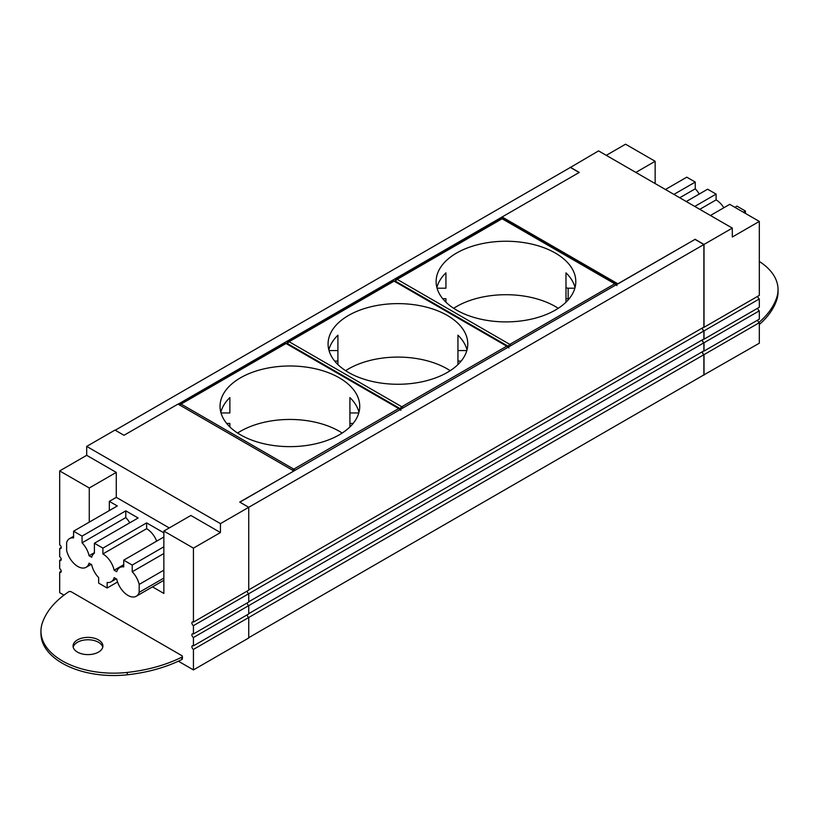 <?xml version="1.0" encoding="UTF-8"?>
<svg xmlns="http://www.w3.org/2000/svg" width="819" height="819" viewBox="0 0 819 819"><rect width="100%" height="100%" fill="white"/><g stroke="black" fill="none" stroke-linecap="round" stroke-linejoin="round"><path stroke-width="1.23" d="M77.436 652.088A14.916 8.61 180 0 1 73.065 645.996A14.916 8.61 180 0 1 82.269 638.042A14.916 8.61 180 0 1 98.526 639.915A14.916 8.61 180 0 1 102.897 645.996A14.916 8.61 180 0 1 93.683 653.951A14.916 8.61 180 0 1 77.436 652.088M73.208 647.184A14.916 8.61 180 0 1 83.241 640.212A14.916 8.61 180 0 1 98.526 642.291A14.916 8.61 180 0 1 102.754 647.184M558.241 308.302A69.84 40.326 0 0 0 555.343 306.521A69.84 40.326 0 0 0 453.665 308.302M437.07 288.206L445.935 288.206L445.935 272.84A69.84 40.326 0 0 0 436.875 287.51M456.572 310.084A69.84 40.326 180 0 1 436.117 281.572A69.84 40.326 180 0 1 479.228 244.318A69.84 40.326 180 0 1 555.343 253.061A69.84 40.326 180 0 1 575.798 281.572A69.84 40.326 180 0 1 532.688 318.826A69.84 40.326 180 0 1 456.572 310.084M342.188 433.046A69.84 40.326 0 0 0 339.281 431.265A69.84 40.326 0 0 0 237.602 433.046M221.007 412.95L229.873 412.95L229.873 397.573A69.84 40.326 0 0 0 220.813 412.254M240.51 434.828A69.84 40.326 180 0 1 220.055 406.316A69.84 40.326 180 0 1 263.165 369.062A69.84 40.326 180 0 1 339.281 377.805A69.84 40.326 180 0 1 359.736 406.316A69.84 40.326 180 0 1 316.625 443.57A69.84 40.326 180 0 1 240.51 434.828M450.215 370.679A69.84 40.326 0 0 0 447.307 368.898A69.84 40.326 0 0 0 345.638 370.679M334.705 361.077L337.909 361.077L337.909 335.206A69.84 40.326 0 0 0 328.849 349.887M348.536 372.461A69.84 40.326 180 0 1 328.081 343.949A69.84 40.326 180 0 1 371.202 306.695A69.84 40.326 180 0 1 447.307 315.428A69.84 40.326 180 0 1 467.772 343.949A69.84 40.326 180 0 1 424.651 381.193A69.84 40.326 180 0 1 348.536 372.461M117.537 582.002L107.146 588.011L107.146 582.483A16.554 9.552 -120 0 0 111.169 581.777A16.554 9.552 -120 0 0 114.148 577.651L116.728 579.135A16.554 9.552 -120 0 0 127.979 595.433A16.554 9.552 -120 0 0 136.251 596.252A16.554 9.552 -120 0 0 139.169 592.342L139.169 584.418L163.861 570.157M163.861 553.511L132.217 571.775L132.217 565.069L123.73 560.165L123.73 566.871A16.554 9.552 -120 0 0 119.697 567.587A16.554 9.552 -120 0 0 116.728 571.713L114.148 570.229A16.554 9.552 -120 0 0 102.897 553.931L102.897 548.136L94.41 543.232L138.135 517.987L125.788 510.861L125.788 517.577L82.064 542.823L82.064 536.107L73.577 531.203L73.577 537.919A16.554 9.552 -120 0 0 69.543 538.626A16.554 9.552 -120 0 0 66.636 542.536L66.636 550.46A16.554 9.552 -120 0 0 77.815 566.472A16.554 9.552 -120 0 0 86.097 567.301A16.554 9.552 -120 0 0 89.076 563.175L91.646 564.66A16.554 9.552 -120 0 0 98.659 577.59L98.659 583.108L107.146 588.011M565.98 302.191L565.98 286.947A2.181 1.259 0 0 0 566.615 287.838A2.181 1.259 0 0 0 568.161 288.206L574.846 288.206M114.148 570.229L123.73 564.69M94.41 543.232L94.41 553.234A16.554 9.552 -120 0 0 91.646 557.227L89.076 555.743L94.41 552.661M337.909 361.077L337.909 364.568M461.148 361.077L457.944 361.077L457.944 364.568M457.944 361.077L457.944 350.573L466.82 350.573M467.004 349.887A69.84 40.326 0 0 0 457.944 335.206L457.944 350.573M337.909 350.573L329.033 350.573M229.873 426.934L229.873 423.443L226.668 423.443M353.122 423.443L349.918 423.443L349.918 426.934M349.918 423.443L349.918 412.95L358.783 412.95M358.978 412.254A69.84 40.326 0 0 0 349.918 397.573L349.918 412.95M445.935 302.191L445.935 298.7L442.731 298.7M565.98 298.7L569.185 298.7M565.98 286.947L565.98 272.84A69.84 40.326 0 0 1 575.04 287.51M679.729 197.758L695.27 188.79A16.554 9.552 60 0 1 699.231 194.042M699.764 209.326L716.103 199.897A16.554 9.552 60 0 1 723.842 207.75M163.861 532.841L146.621 522.891L146.621 528.685A16.554 9.552 60 0 1 156.695 541.134M146.621 528.685L102.897 553.931M125.788 517.577A16.554 9.552 60 0 1 129.76 522.829M89.076 555.743A16.554 9.552 -120 0 0 82.064 542.823M163.861 578.091L139.169 592.342M139.169 584.418A16.554 9.552 -120 0 0 132.217 571.775M758.947 322.451A116.4 67.209 0 0 0 776.77 297.43A72.748 42.004 0 0 0 778.05 289.598A72.748 42.004 0 0 0 759.315 261.456M759.315 324.508A116.4 67.209 0 0 0 776.77 299.805A72.748 42.004 0 0 0 778.05 291.973L778.05 289.598M694.758 206.429L716.103 194.103L716.103 199.897M716.103 194.103L707.616 189.209L686.261 201.535M673.914 194.4L695.27 182.074L695.27 188.79M695.27 182.074L686.783 177.18L665.427 189.506M743.365 212.223L745.423 211.036L745.423 213.411M745.423 211.036L736.936 206.132L734.878 207.32M182.402 656.398A1.822 1.054 180 0 0 181.859 655.65L71.263 591.799A1.822 1.054 0 0 0 68.601 591.85A116.4 67.209 0 0 0 42.23 623.31A72.748 42.004 0 0 0 40.95 631.152A72.748 42.004 0 0 0 127.273 672.419A116.4 67.209 0 0 0 181.767 657.186A1.822 1.054 180 0 0 182.402 656.398L182.402 658.773A1.822 1.054 0 0 1 181.767 659.561L181.767 657.186M40.95 631.152L40.95 633.527A72.748 42.004 0 0 0 127.273 674.795A116.4 67.209 0 0 0 181.767 659.561M73.577 531.203L117.301 505.958L109.326 501.361L109.326 510.565M163.861 546.795L132.217 565.069M123.73 560.165L163.861 536.998M146.621 522.891L102.897 548.136M125.788 510.861L82.064 536.107M703.736 327.18A2.181 1.259 60 0 1 704.012 327.313L759.315 295.383L759.315 221.427L729.729 204.351L710.442 215.489M655.139 183.558L655.139 161.292L625.562 144.205L606.275 155.344M635.851 172.42L655.139 161.292M163.861 531.06L190.868 515.468L220.444 532.545L193.438 548.136L163.861 531.06L163.861 593.427L152.498 586.875M116.278 472.399L89.271 487.991L59.685 470.915L86.691 455.323L116.278 472.399L116.278 497.348L169.257 527.938M89.271 522.143L89.271 487.991M109.326 501.361L116.278 497.348M757.77 296.273A2.181 1.259 -120 0 0 759.315 298.945L704.012 330.876A2.181 1.259 60 0 1 702.497 327.897M703.736 339.066A2.181 1.259 60 0 1 704.012 339.189L759.315 307.268L759.315 298.945M757.77 308.159A2.181 1.259 -120 0 0 759.315 310.831L704.012 342.762A2.181 1.259 60 0 1 702.497 339.783M703.736 350.941A2.181 1.259 60 0 1 704.012 351.075L759.315 319.144L759.315 310.831M757.77 320.034A2.181 1.259 -120 0 0 759.315 322.706L704.012 354.637A2.181 1.259 60 0 1 702.497 351.658M703.756 374.979L759.315 343.202L759.315 322.706M759.315 221.427L732.309 237.019L732.309 228.112L598.556 150.891L570.259 167.526M178.132 404.166L502.098 216.974L617.843 283.804L239.865 502.17M502.098 217.127L502.098 218.356M617.843 283.947L695.014 239.394L617.843 283.804M247.195 591.052A2.181 1.259 -120 0 0 248.741 593.724L193.438 625.655A2.181 1.259 60 0 1 192.015 623.73A2.181 1.259 60 0 1 192.352 621.979A2.181 1.259 60 0 1 193.438 622.092L248.741 590.161L248.741 507.299L703.879 244.523L703.879 327.098L248.741 589.875M193.438 548.136L193.438 622.092M63.954 595.157L59.685 592.69L59.685 572.194A2.181 1.259 60 0 0 60.78 572.307A2.181 1.259 60 0 0 61.108 570.556A2.181 1.259 60 0 0 59.685 568.632L59.685 560.309A2.181 1.259 60 0 0 60.78 560.421A2.181 1.259 60 0 0 61.108 558.671A2.181 1.259 60 0 0 59.685 556.746L59.685 548.433A2.181 1.259 60 0 0 60.78 548.546A2.181 1.259 60 0 0 61.108 546.795A2.181 1.259 60 0 0 59.685 544.87L59.685 470.915M178.358 661.199L193.438 669.911L248.741 637.981L248.741 617.485L193.438 649.416L193.438 669.911M193.438 649.416A2.181 1.259 60 0 1 192.015 647.491A2.181 1.259 60 0 1 192.352 645.741A2.181 1.259 60 0 1 193.438 645.853L248.741 613.922L248.741 605.61L193.438 637.53L193.438 645.853M193.438 637.53A2.181 1.259 60 0 1 192.015 635.616A2.181 1.259 60 0 1 192.352 633.865A2.181 1.259 60 0 1 193.438 633.967L248.741 602.047L248.741 593.724L703.879 330.948L703.879 338.974L248.741 601.75M193.438 625.655L193.438 633.967M86.691 455.323L86.691 446.406L220.444 523.628L220.444 532.545M220.444 523.628L248.741 507.299L239.742 502.098L293.755 471.058M293.755 470.915L178.01 404.084L123.986 435.278L114.988 430.077L86.691 446.406M570.259 167.23L579.258 172.42L502.098 216.974M704.012 375.133L704.012 354.637M704.012 351.075L704.012 342.762M704.012 339.189L704.012 330.876M704.012 327.313L704.012 244.451L732.309 228.112M704.012 244.451L695.014 239.25M695.014 239.394L703.879 244.523M247.195 602.938A2.181 1.259 -120 0 0 248.741 605.61L703.879 342.823L703.879 350.86L248.741 613.636M247.195 614.813A2.181 1.259 -120 0 0 248.741 617.485L703.879 354.709A2.365 1.362 -120 0 1 702.344 351.75M59.685 572.194L61.23 571.304M59.685 560.309L61.23 559.418M59.685 548.433L61.23 547.542M115.244 430.221L570.393 167.445L579.135 172.502M702.344 339.865A2.365 1.362 -120 0 0 703.879 342.823M702.344 327.989A2.365 1.362 -120 0 0 703.879 330.948M248.741 637.684L703.879 374.907L703.879 354.709M568.161 288.206L568.161 298.7M286.937 343.499L288.032 341.605A2.181 1.259 60 0 1 289.127 341.718L394.072 281.132A2.181 1.259 -60 0 1 395.157 281.019L507.821 346.068A2.181 1.259 120 0 0 506.726 346.171L394.072 281.132A2.181 1.259 -120 0 0 392.977 281.019L395.157 281.019M287.674 343.704A2.181 1.259 120 0 1 289.127 341.718L401.781 406.756A2.181 1.259 120 0 0 400.307 408.855M287.131 343.386A2.181 1.259 120 0 0 286.036 343.499A2.181 1.259 -120 0 0 284.94 343.386L287.131 343.386L399.785 408.435A2.181 1.259 120 0 0 398.699 408.548L286.036 343.499L181.091 404.084A2.181 1.259 120 0 0 180.006 405.241M394.973 281.132L396.058 279.238A2.181 1.259 60 0 1 397.154 279.351L509.817 344.389A2.181 1.259 120 0 0 508.343 346.488M615.908 285.063A2.181 1.259 -120 0 0 614.762 283.804L502.098 218.755A2.181 1.259 -120 0 0 501.003 218.653L503.194 218.653A2.181 1.259 120 0 0 502.098 218.755L397.154 279.351A2.181 1.259 120 0 0 395.71 281.337M776.77 297.43L776.77 299.805M616.942 285.585L615.847 283.691A2.181 1.259 -60 0 0 614.762 283.804L509.817 344.389A2.181 1.259 60 0 1 510.964 345.659M507.882 347.44A2.181 1.259 -120 0 0 506.726 346.171L401.781 406.756A2.181 1.259 60 0 1 402.938 408.026M399.846 409.807A2.181 1.259 -120 0 0 398.699 408.548L293.755 469.133A2.181 1.259 60 0 1 294.901 470.393M127.273 672.419L127.273 674.795M292.659 470.28A2.181 1.259 -60 0 1 293.755 469.133L181.091 404.084A2.181 1.259 60 0 0 180.006 403.982L179.197 404.781M123.73 565.264L119.697 567.587M91.155 564.373L86.097 567.301M73.577 536.302L69.543 538.626M163.861 580.313L136.251 596.252M116.237 578.849L111.169 581.777M508.906 347.952L507.821 346.068M400.88 410.329L399.785 408.435M503.194 218.653L615.847 283.691M288.032 341.605L392.977 281.019M180.006 403.982L284.94 343.386M396.058 279.238L501.003 218.653"/></g></svg>
